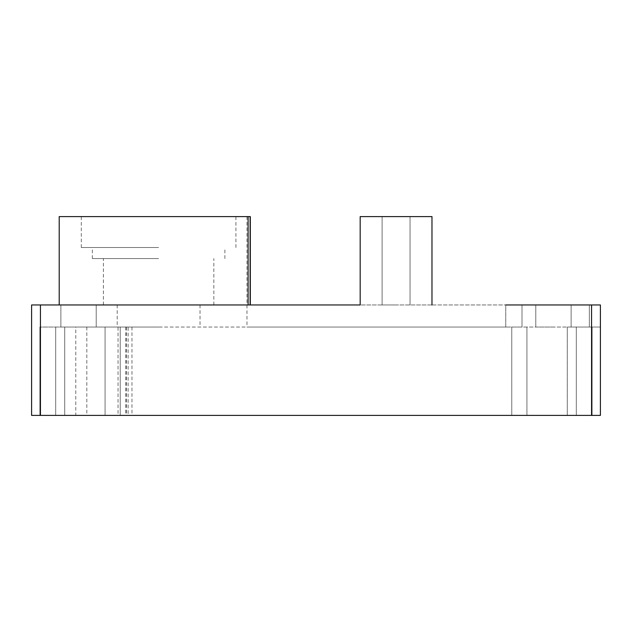 <?xml version="1.0" encoding="UTF-8"?>
<svg xmlns="http://www.w3.org/2000/svg" width="632" height="632" viewBox="0 0 632 632"><rect width="100%" height="100%" fill="white"/><g stroke="black" fill="none" stroke-linecap="round" stroke-linejoin="round"><path stroke-width="0.47" stroke-dasharray="3.16 2.37" d="M250.312 304.956L249.877 304.956L249.877 216.594L246.97 216.594L249.877 216.594L249.877 304.956L250.312 304.956L248.107 304.956L600.4 304.956L505.75 304.956L505.75 327.044L246.97 327.044L522 327.044L505.75 327.044L505.75 304.956M431.972 304.956L431.972 216.594L431.972 304.956L31.6 304.956L31.6 415.406L600.4 415.406L600.4 304.956L431.972 304.956L431.972 216.594L360.177 216.594L431.972 216.594L360.177 216.594L360.177 304.956M248.107 304.956L59.211 304.956L248.107 304.956L248.107 216.594L250.312 216.594M248.107 216.594L59.211 216.594M126.455 327.044L126.455 415.406L131.977 415.406L128.114 415.406L128.114 327.044L64.733 327.044L64.733 415.406L75.777 415.406L75.777 327.044L128.114 327.044M125.768 327.044L125.768 415.406L128.114 415.406M126.455 415.406L75.777 415.406M86.821 327.044L86.821 415.406L64.733 415.406L64.733 327.044L55.695 327.044L55.695 415.406L64.733 415.406L39.887 415.406L120.23 415.406L39.887 415.406L55.695 415.406L55.695 327.044L39.887 327.044L511.77 327.044L75.777 327.044M120.23 415.406L526.93 415.406L120.23 415.406L120.23 327.044L120.23 415.406M526.93 415.406L592.113 415.406L526.93 415.406L526.93 327.044L592.113 327.044L511.77 327.044L526.93 327.044L526.93 415.406M567.267 415.406L567.267 327.044L600.4 327.044L567.267 327.044L567.267 415.406M86.821 415.406L118.034 415.406L118.034 327.044M125.768 415.406L118.034 415.406M158.616 327.044L117.197 327.044L158.616 327.044M78.542 327.044L60.87 327.044L78.542 327.044M553.458 327.044L535.786 327.044L553.458 327.044M600.4 327.044L600.4 304.956L600.4 327.044M553.458 304.956L571.131 304.956L553.458 304.956M64.733 327.044L64.733 415.406M396.074 216.594L382.107 216.594L396.074 216.594M78.542 304.956L96.214 304.956L78.542 304.956M396.074 304.956L382.107 304.956L396.074 304.956M158.616 258.567L92.343 258.567L158.616 258.567M158.616 247.523L81.299 247.523L158.616 247.523M158.616 216.594L81.299 216.594L158.616 216.594M158.616 304.956L103.387 304.956L158.616 304.956M591.568 304.956L591.568 415.406M40.432 304.956L40.432 415.406M589.356 304.956L589.356 327.044L589.356 304.956M522 327.044L522 304.956L522 327.044M576.305 327.044L576.305 415.406L576.305 327.044M511.77 327.044L511.77 415.406L511.77 327.044M105.07 327.044L105.07 415.406L105.07 327.044M246.97 216.594L246.97 327.044M131.977 327.044L131.977 415.406M592.113 327.044L592.113 415.406L592.113 327.044M39.887 327.044L39.887 415.406L39.887 327.044M410.042 304.956L410.042 216.594L410.042 304.956M382.107 304.956L382.107 216.594L382.107 304.956M224.881 258.567L224.881 247.523M92.343 258.567L92.343 247.523M235.926 247.523L235.926 216.594M81.299 247.523L81.299 216.594M213.837 304.956L213.837 258.567M103.387 304.956L103.387 258.567M535.786 304.956L535.786 327.044L535.786 304.956M571.131 304.956L571.131 327.044L571.131 304.956M60.87 304.956L60.87 327.044L60.87 304.956M96.214 304.956L96.214 327.044L96.214 304.956M117.197 304.956L117.197 327.044M200.036 304.956L200.036 327.044"/><path stroke-width="0.95" d="M505.75 304.956L600.4 304.956L600.4 415.406L31.6 415.406L31.6 304.956L360.177 304.956L250.312 304.956L250.312 216.594L248.107 216.594L248.107 304.956M59.211 304.956L59.211 216.594L248.107 216.594M431.972 304.956L431.972 216.594L431.972 304.956L431.972 216.594L360.177 216.594L360.177 304.956L360.177 216.594M40.432 304.956L40.432 415.406M591.568 304.956L591.568 415.406M250.312 216.594L250.312 304.956"/></g></svg>
